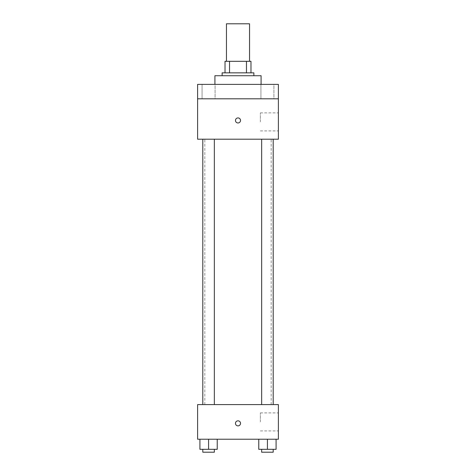 <?xml version="1.0" encoding="UTF-8"?>
<svg xmlns="http://www.w3.org/2000/svg" width="476" height="476" viewBox="0 0 476 476"><rect width="100%" height="100%" fill="white"/><g stroke="black" fill="none" stroke-linecap="round" stroke-linejoin="round"><path stroke-width="0.36" stroke-dasharray="2.38 1.78" d="M226.463 23.8L249.537 23.8M238 61.303L226.463 61.303L238 61.303M246.467 72.84L246.467 61.303L250.983 61.303L250.983 72.84L229.533 72.84L250.983 72.84M246.467 61.303L225.017 61.303M229.533 72.84L225.017 72.84L229.533 72.84L229.533 61.303M253.869 72.84L222.131 72.84M222.131 75.726L253.869 75.726L222.131 75.726M214.92 75.726L261.08 75.726M238 84.383L214.92 84.383L238 84.383M273.92 84.383L260.931 84.383L273.92 84.383L260.931 84.383L273.92 84.383L273.92 98.806L260.931 98.806L273.92 98.806L260.931 98.806L273.92 98.806L273.92 84.383M215.069 84.383L202.08 84.383L215.069 84.383L202.08 84.383L215.069 84.383L215.069 98.806L202.08 98.806L215.069 98.806L202.08 98.806L215.069 98.806L215.069 84.383M278.389 84.383L197.611 84.383L197.611 98.806L278.389 98.806L278.389 84.383M278.389 98.806L278.389 139.194L197.611 139.194L197.611 98.806L278.389 98.806L197.611 98.806M197.611 120.44L197.611 122.969L197.611 120.44M278.389 121.886L278.389 112.871L278.389 121.886M238 139.194L204.823 139.194L238 139.194M267.423 139.194L273.194 139.194L267.423 139.194M208.577 139.194L202.806 139.194L208.577 139.194M238 117.917A2.523 2.523 0 0 0 235.816 121.707A2.523 2.523 0 0 0 240.184 121.707A2.523 2.523 0 0 0 238 117.917A2.523 2.523 0 0 0 235.816 121.707A2.523 2.523 0 0 0 240.184 121.707A2.523 2.523 0 0 0 238 117.917M238 122.969A2.523 2.523 0 0 1 235.816 119.178A2.523 2.523 0 0 1 240.184 119.178A2.523 2.523 0 0 1 238 122.969M260.366 121.886L260.366 112.871L260.366 121.886M197.617 120.44L197.617 122.969L197.617 120.44M238 404.6L204.823 404.6L238 404.6M267.423 404.6L273.194 404.6L267.423 404.6M208.577 404.6L202.806 404.6L208.577 404.6M278.389 404.6L197.611 404.6L197.611 439.217L278.389 439.217L278.389 404.6M197.611 423.354L197.611 420.826L197.611 423.354M276.08 449.314L267.423 449.314L276.08 449.314L276.08 439.217L258.771 439.217L276.08 439.217L258.771 439.217L276.08 439.217L258.771 439.217L276.08 439.217L258.771 439.217L276.08 439.217L276.08 449.314L258.771 449.314L258.771 439.217L258.771 449.314L273.194 449.314L267.423 449.314L267.423 439.217L267.423 449.314L258.771 449.314L258.771 439.217M217.229 449.314L208.577 449.314L217.229 449.314L217.229 439.217L199.92 439.217L217.229 439.217L199.92 439.217L217.229 439.217L199.92 439.217L217.229 439.217L199.92 439.217L217.229 439.217L217.229 449.314L199.92 449.314L199.92 439.217L199.92 449.314L214.343 449.314L208.577 449.314L208.577 439.217L208.577 449.314L199.92 449.314L199.92 439.217M278.389 421.909L278.389 412.894L278.389 421.909M238 420.826A2.523 2.523 0 0 0 235.816 424.616A2.523 2.523 0 0 0 240.184 424.616A2.523 2.523 0 0 0 238 420.826A2.523 2.523 0 0 0 235.816 424.616A2.523 2.523 0 0 0 240.184 424.616A2.523 2.523 0 0 0 238 420.826M238 425.877A2.523 2.523 0 0 1 235.816 422.087A2.523 2.523 0 0 1 240.184 422.087A2.523 2.523 0 0 1 238 425.877M260.366 421.909L260.366 412.894L260.366 421.909M197.617 423.354L197.617 420.826L197.617 423.354M261.657 449.314L261.657 452.2L273.194 452.2L261.657 452.2L273.194 452.2L273.194 449.314L261.657 449.314L273.194 449.314M267.423 449.314L267.423 439.217M202.806 449.314L202.806 452.2L214.343 452.2L202.806 452.2L214.343 452.2L214.343 449.314L202.806 449.314L214.343 449.314M208.577 449.314L208.577 439.217M202.08 84.383L202.08 98.806L202.08 84.383M260.931 84.383L260.931 98.806L260.931 84.383M260.366 130.9L278.389 130.9M260.366 112.871L278.389 112.871M271.177 404.6L271.177 139.194M204.823 404.6L204.823 139.194M214.343 404.6L214.343 139.194M202.806 404.6L202.806 139.194M273.194 404.6L273.194 139.194M261.657 404.6L261.657 139.194M260.366 430.923L278.389 430.923M260.366 412.894L278.389 412.894"/><path stroke-width="0.71" d="M249.537 61.303L249.537 23.8L226.463 23.8L226.463 61.303M229.533 72.84L229.533 61.303L225.017 61.303L225.017 72.84L225.017 61.303M229.533 61.303L250.983 61.303L250.983 72.84M246.467 72.84L246.467 61.303M222.131 75.726L222.131 72.84L253.869 72.84L253.869 75.726M261.08 84.383L261.08 75.726L214.92 75.726L214.92 84.383M197.611 84.383L278.389 84.383L278.389 98.806L197.611 98.806L197.611 84.383M278.389 98.806L278.389 139.194L197.611 139.194L197.611 98.806M238 122.969A2.523 2.523 0 0 1 235.816 119.178A2.523 2.523 0 0 1 240.184 119.178A2.523 2.523 0 0 1 238 122.969M197.611 404.6L278.389 404.6L278.389 439.217L197.611 439.217L197.611 404.6M238 425.877A2.523 2.523 0 0 1 235.816 422.087A2.523 2.523 0 0 1 240.184 422.087A2.523 2.523 0 0 1 238 425.877M258.771 439.217L258.771 449.314L276.08 449.314L276.08 439.217L276.08 449.314M267.423 449.314L267.423 439.217M273.194 449.314L273.194 452.2L261.657 452.2L261.657 449.314M199.92 439.217L199.92 449.314L217.229 449.314L217.229 439.217L217.229 449.314M208.577 449.314L208.577 439.217M214.343 449.314L214.343 452.2L202.806 452.2L202.806 449.314M261.657 139.194L261.657 404.6M273.194 139.194L273.194 404.6M214.343 404.6L214.343 139.194M202.806 404.6L202.806 139.194"/></g></svg>
